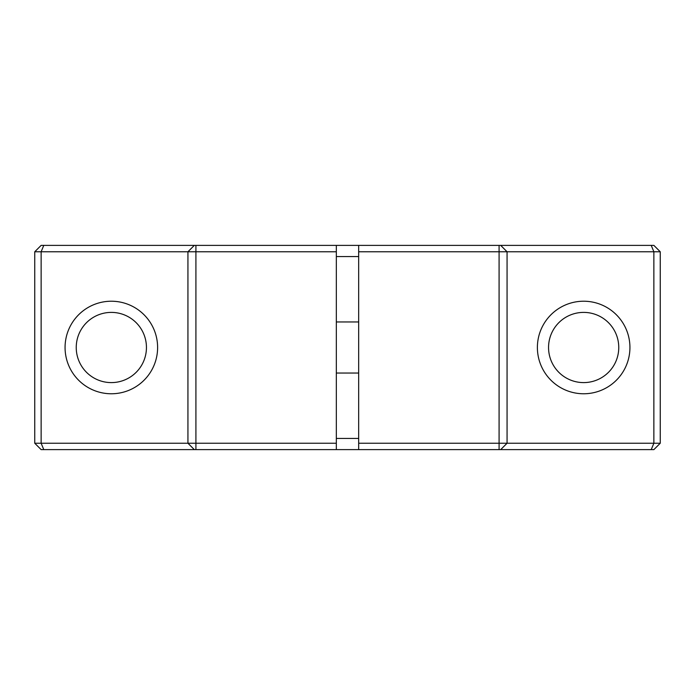 <?xml version="1.0" encoding="UTF-8"?>
<svg xmlns="http://www.w3.org/2000/svg" width="695" height="695" viewBox="0 0 695 695"><rect width="100%" height="100%" fill="white"/><g stroke="black" fill="none" stroke-linecap="round" stroke-linejoin="round"><path stroke-width="1.04" d="M336.328 321.967L358.672 321.967M500.687 449.622L507.063 443.236L660.25 443.236L653.865 449.622L195.912 449.622L195.912 443.236L336.328 443.236L336.328 251.764L34.75 251.764L34.75 443.236L41.135 443.236L41.135 251.764L43.776 245.378L336.328 245.378L336.328 251.764M507.063 443.236L507.063 251.764L507.063 443.236L358.672 443.236L358.672 245.378L336.328 245.378M651.224 449.622L653.865 443.236L653.865 251.764L358.672 251.764M195.912 449.622L41.135 449.622L34.75 443.236M358.672 245.378L653.865 245.378L660.25 251.764L653.865 251.764L651.224 245.378M34.75 251.764L41.135 245.378L43.776 245.378M336.328 449.622L336.328 443.236M358.672 443.236L358.672 449.622M358.672 438.449L336.328 438.449M358.672 256.551L336.328 256.551M660.25 443.236L660.25 251.764M583.661 301.222A46.278 46.278 0 0 1 623.736 370.635A46.278 46.278 0 0 1 543.586 370.635A46.278 46.278 0 0 1 583.661 301.222M507.063 358.438L507.063 309.206M195.912 245.378L195.912 443.236L187.937 443.236L187.937 251.764L194.313 245.378M111.339 301.222A46.278 46.278 0 0 1 151.414 370.635A46.278 46.278 0 0 1 71.264 370.635A46.278 46.278 0 0 1 111.339 301.222M43.776 449.622L41.135 443.236L187.937 443.236L194.313 449.622M583.661 312.394A35.106 35.106 0 0 1 614.059 365.049A35.106 35.106 0 0 1 553.255 365.049A35.106 35.106 0 0 1 583.661 312.394M111.339 312.394A35.106 35.106 0 0 1 141.745 365.049A35.106 35.106 0 0 1 80.941 365.049A35.106 35.106 0 0 1 111.339 312.394M507.063 251.764L500.687 245.378M499.088 449.622L499.088 245.378M336.328 373.033L358.672 373.033"/></g></svg>
